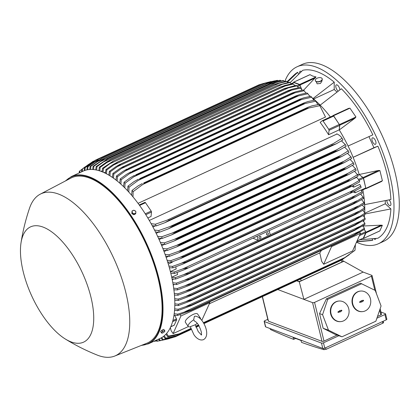 <?xml version="1.0" encoding="UTF-8"?>
<svg xmlns="http://www.w3.org/2000/svg" width="420" height="420" viewBox="0 0 420 420"><rect width="100%" height="100%" fill="white"/><g stroke="black" fill="none" stroke-linecap="round" stroke-linejoin="round"><path stroke-width="0.63" d="M386.841 200.424A3.544 1.554 -114.7 0 0 386.841 200.482A3.544 1.554 -114.7 0 0 388.127 204.162A3.544 1.554 -114.7 0 0 390.369 205.585A3.544 1.554 -114.7 0 0 390.931 204.251A3.544 1.554 -114.7 0 0 389.13 199.92M339.843 89.87A3.544 1.554 -114.7 0 0 337.806 85.407A3.544 1.554 -114.7 0 0 336.32 84.877A3.544 1.554 -114.7 0 0 335.921 87.423A3.544 1.554 -114.7 0 0 337.801 90.783A3.544 1.554 -114.7 0 0 338.189 91.088M356.47 242.214A97.388 42.709 -114.7 0 0 378.483 243.726A97.388 42.709 -114.7 0 0 389.739 174.857A97.388 42.709 -114.7 0 0 297.019 66.806A97.388 42.709 -114.7 0 0 284.86 81.443M373.826 238.718A3.544 1.554 -114.7 0 0 375.317 239.3A3.544 1.554 -114.7 0 0 375.354 239.29A3.544 1.554 -114.7 0 0 375.874 238.487M362.864 189.882A83.517 36.624 65.3 0 1 364.66 204.635L390.899 199.516A92.222 40.441 -114.7 0 0 377.895 146.171L373.942 147.725L368.97 136.605M359.672 239.82L377.827 238.256A92.222 40.441 -114.7 0 0 390.894 208.924L385.303 203.774L385.308 200.755M356.606 241.915L370.855 240.571A92.222 40.441 -114.7 0 0 372.76 240.24L372.157 238.891M298.536 74.204L297.675 72.282A92.222 40.441 -114.7 0 0 294.457 74.655L287.075 81.685M336.945 92.011L334.22 89.497L334.226 82.157A92.222 40.441 -114.7 0 0 317.415 71.846A92.222 40.441 -114.7 0 0 302.741 70.292L290.157 82.572M322.513 120.593L333.039 115.747A0.887 0.389 -114.7 0 1 333.076 115.726A0.887 0.389 -114.7 0 1 333.643 116.088L339.339 124.446A0.887 0.389 -114.7 0 1 339.649 125.438L339.192 129.859A83.517 36.624 65.3 0 1 339.25 129.953L339.769 125.176L355.1 118.115L339.25 129.953A83.517 36.624 65.3 0 1 348.07 146.018L372.839 134.857A92.222 40.441 -114.7 0 0 341.381 88.751L320.177 105.131A83.517 36.624 65.3 0 1 330.362 116.975M301.366 71.552A3.544 1.554 -114.7 0 0 300.185 71.232A3.544 1.554 -114.7 0 0 300.148 71.248A3.544 1.554 -114.7 0 0 299.628 73.174M375.396 140.506A3.544 1.554 -114.7 0 0 372.467 137.855A3.544 1.554 -114.7 0 0 372.498 141.64A3.544 1.554 -114.7 0 0 375.428 144.291A3.544 1.554 -114.7 0 0 375.396 140.506M309.393 74.954L310.023 74.666L312.559 76.01L316.029 76.928L303.544 90.269M378.483 243.726L383.786 241.285A97.388 42.709 -114.7 0 0 395.042 172.415A97.388 42.709 -114.7 0 0 302.316 64.365L297.019 66.806M372.76 240.24L356.701 241.694M287.443 82.126L297.675 72.282M301.917 89.912L299.644 84.473L293.632 82.21L310.023 74.666M293.444 82.656L293.632 82.21M312.317 97.965A83.517 36.624 65.3 0 1 313.021 98.537L334.226 82.157M334.22 89.497L313.577 99.005M373.942 147.725L353.12 157.311M377.895 146.171L353.131 157.332A83.517 36.624 65.3 0 1 359.163 174.494L378.494 170.441L379.906 170.557L382.389 180.737L381.486 181.54L365.284 188.769M385.303 203.774L364.954 213.145M390.894 208.924L364.991 213.985M154.392 341.066L154.56 341.276A94.437 41.412 65.3 0 1 153.977 341.255M154.56 341.276L156.492 340.882M156.676 340.016L157.537 341.15A94.437 41.412 65.3 0 1 156.776 341.219L156.03 340.31M157.537 341.15L159.626 340.73M170.389 338.189L172.851 337.512M159.159 338.872L160.409 340.604L167.459 339.066L159.673 340.788L158.434 339.203M160.409 340.604A94.437 41.412 65.3 0 1 159.673 340.788M167.459 339.066L169.874 338.425M203.91 323.605L339.15 261.24M175.675 336.184L173.035 337.397L175.455 336.709L191.195 329.464M196.035 327.233L199.07 325.836M175.455 336.709A96.947 42.515 65.3 0 1 175.224 336.803L162.466 339.922L161.007 337.99M161.753 337.575L163.175 339.617A94.437 41.412 65.3 0 1 162.466 339.922M163.175 339.617L173.035 337.397M203.868 323.531L340.998 260.384A96.947 42.515 -114.7 0 0 341.25 260.237L349.156 254.783M191.032 329.028L176.117 335.9L178.159 335.333L191.153 329.354M195.993 327.122L199.012 325.731M203.852 323.505L341.25 260.237M178.159 335.333A96.947 42.515 65.3 0 1 177.907 335.486L165.144 338.583L163.532 336.383M199.028 325.762L196.004 327.154M191.163 329.38L177.907 335.486M343.25 258.941L203.684 323.206M198.839 325.437L195.883 326.797M164.257 335.8L165.827 338.153A94.437 41.412 65.3 0 1 165.144 338.583M165.827 338.153L176.117 335.9M203.532 322.943L343.822 258.347A96.947 42.515 -114.7 0 1 343.56 258.568L354.401 250.761A94.437 41.412 -114.7 0 0 355.047 250.178L355.383 244.655M343.822 258.347L355.047 250.178M190.843 328.477L179.114 333.879L190.932 328.744M195.788 326.508L198.681 325.18M180.726 333.443A96.947 42.515 65.3 0 1 180.469 333.669L174.284 335.444L167.696 336.73L165.931 334.226M343.56 258.568L203.579 323.022M198.728 325.258L195.815 326.597M190.964 328.834L180.469 333.669M345.382 257.318L203.39 322.702M198.529 324.938L195.704 326.24M166.63 333.454L168.347 336.147A94.437 41.412 65.3 0 1 167.696 336.73M168.347 336.147L179.114 333.879M363.116 238.166A0.887 0.389 -114.7 0 0 363.269 238.161A0.887 0.389 -114.7 0 0 363.374 238.051L357.026 240.97M364.298 229.304L365.579 231.798A0.887 0.389 -114.7 0 1 365.741 232.733L363.374 238.051M342.52 259.418L342.83 261.088A2.363 0.861 166.3 0 1 341.796 262.106L301.082 280.849A2.363 0.861 166.3 0 1 297.895 281.264L299.271 281.783L343.838 261.261L342.788 260.867M277.851 289.558L303.901 299.376L363.163 272.087L371.831 275.352A1.475 0.541 166.3 0 1 372.057 275.557A1.475 0.541 166.3 0 1 371.411 276.203L314.559 302.384A1.475 0.541 166.3 0 1 312.564 302.642L303.901 299.376L299.271 281.783M343.838 261.261L363.163 272.087M262.3 296.719L268.207 320.959A1.475 0.541 -13.7 0 0 268.438 321.163L322.004 341.35A1.475 0.541 -13.7 0 0 323.993 341.093L337.066 335.071M377.486 316.459L380.846 314.911A1.475 0.541 -13.7 0 0 381.491 314.265L380.137 308.7M323.143 328.288L335.066 334.367L341.98 336.798L375.869 321.195L381.071 305.97L375.228 290.435L360.402 283.19L326.408 298.846L319.552 313.577L323.143 328.288L328.493 330.183L322.56 314.685L327.726 299.36L361.704 283.715M362.481 311.63L362.077 311.666A10.327 9.172 -95 0 1 352.291 303.744A10.327 9.172 -95 0 1 357.551 291.816A10.327 9.172 -95 0 1 360.286 291.086L360.691 291.05A10.327 9.172 85 0 0 357.961 291.779A10.327 9.172 85 0 0 352.695 303.707A10.327 9.172 85 0 0 362.481 311.63A10.327 9.172 85 0 0 365.216 310.905A10.327 9.172 85 0 0 370.477 298.977A10.327 9.172 85 0 0 360.691 291.05M341.98 336.798L328.493 330.183M340.798 321.615L340.394 321.652A10.327 9.172 -95 0 1 330.608 313.724A10.327 9.172 -95 0 1 335.874 301.796A10.327 9.172 -95 0 1 338.604 301.072L339.014 301.035A10.327 9.172 85 0 0 336.278 301.765A10.327 9.172 85 0 0 331.018 313.693A10.327 9.172 85 0 0 340.798 321.615A10.327 9.172 85 0 0 343.534 320.885A10.327 9.172 85 0 0 348.794 308.957A10.327 9.172 85 0 0 339.014 301.035M338.41 312.417A0.367 0.326 -95 0 1 337.953 312.123A0.367 0.326 -95 0 1 338.147 311.735L339.476 311.12L339.36 310.821L341.402 310.233A0.367 0.326 -95 0 1 341.659 310.916L339.848 312.107L339.733 311.803L338.189 312.391L339.733 311.803M339.806 311.997L341.439 310.894A0.32 0.289 85 0 0 341.324 310.27M340.074 310.847L339.749 310.643M360.092 302.431A0.367 0.326 -95 0 1 359.635 302.137A0.367 0.326 -95 0 1 359.83 301.749L361.158 301.14L361.043 300.836L363.085 300.253A0.367 0.326 -95 0 1 363.342 300.935L361.531 302.122L361.415 301.822L359.872 302.405L361.415 301.822M361.489 302.017L363.122 300.909A0.32 0.289 85 0 0 363.001 300.29M361.756 300.862L361.426 300.662M327.726 299.36L326.408 298.846M322.56 314.685L319.552 313.577M380.945 312.023L385.324 313.672A1.475 0.541 166.3 0 1 385.555 313.882A1.475 0.541 166.3 0 1 384.909 314.528L376.882 318.218M338.893 335.717L323.479 342.815A1.475 0.541 166.3 0 1 321.484 343.072L264.374 321.552A1.475 0.541 166.3 0 1 264.149 321.347A1.475 0.541 166.3 0 1 264.794 320.702L267.808 319.31M264.149 321.347L265.451 326.687A1.475 0.541 -13.7 0 0 265.676 326.891L322.786 348.411A1.475 0.541 -13.7 0 0 324.781 348.154L386.211 319.867A1.475 0.541 -13.7 0 0 386.857 319.216L385.555 313.882M323.915 349.65L326.23 349.256M270.055 328.54L270.475 329.516A885.339 388.253 -114.7 0 0 293.622 339.381L293.165 337.512L301.046 340.483L301.502 342.353A885.339 388.253 -114.7 0 0 324.035 349.703L323.731 348.453M382.62 323.29C383.602 322.849 383.77 322.544 383.129 322.381M325.621 347.765L326.009 349.367L382.867 323.185L382.473 321.584M293.622 339.381L295.649 338.452M297.649 280.445L297.895 281.264L296.777 280.844M301.802 89.749L300.158 85.465A0.887 0.389 -114.7 0 0 299.56 84.698L293.853 82.546A0.887 0.389 -114.7 0 0 293.68 82.546L291.113 83.727M291.233 83.895L290.131 82.541A94.437 41.412 -114.7 0 0 289.706 82.378A94.437 41.412 -114.7 0 0 289.28 82.22L277.615 85.349L113.694 160.834L103.43 168.515L103.084 172.184M290.131 82.541L277.615 85.349M102.107 171.775L102.575 168.194L113.694 160.834M102.575 168.194A94.437 41.412 65.3 0 1 103 168.352A94.437 41.412 65.3 0 1 103.43 168.515M282.167 84.399L110.549 163.422M287.768 82.535L286.855 81.433A94.437 41.412 -114.7 0 0 286.025 81.207L274.223 84.341L110.555 159.71L274.034 84.462A96.947 42.515 -114.7 0 1 274.082 84.478L110.99 159.579L100.154 167.402L99.813 170.94M286.855 81.433L274.082 84.478M98.868 170.646L99.32 167.176L106.748 161.941L110.938 159.563A96.947 42.515 65.3 0 1 110.99 159.579M279.137 83.223L107.048 162.461M99.32 167.176A94.437 41.412 65.3 0 1 100.154 167.402M101.052 171.371L102.191 170.846M104.213 172.688L105.551 172.074M105.441 173.276L105.919 169.575L112.875 164.661L117.605 162.073A96.947 42.515 65.3 0 1 117.658 162.094L106.796 169.995L106.454 173.796M285.269 85.937L280.749 86.998A96.947 42.515 -114.7 0 0 280.702 86.972L284.965 85.418L292.619 83.606A94.437 41.412 -114.7 0 1 293.501 84.021L285.264 85.942L114.151 164.734M280.702 86.972L117.605 162.073M280.749 86.998L117.658 162.094M105.919 169.575A94.437 41.412 65.3 0 1 106.796 169.995M294.782 85.622L293.501 84.021M309.367 95.718A83.517 36.624 65.3 0 1 310.27 96.38M321.946 80.199L322.103 80.808L320.471 83.449L317.126 83.837L316.234 81.669M322.214 78.897A3.544 1.932 165.6 0 1 322.256 79.018A3.544 1.932 165.6 0 1 320.098 81.506A3.544 1.932 165.6 0 1 315.992 81.538A3.544 1.932 165.6 0 1 315.394 80.782A3.544 1.932 165.6 0 1 315.373 80.661M315.935 81.302A3.544 1.932 -14.4 0 0 320.035 81.27A3.544 1.932 -14.4 0 0 322.193 78.776A3.544 1.932 -14.4 0 0 321.589 78.02A3.544 1.932 -14.4 0 0 317.489 78.052A3.544 1.932 -14.4 0 0 315.331 80.54A3.544 1.932 -14.4 0 0 315.935 81.302M313.021 98.537A83.517 36.624 65.3 0 1 320.177 105.131M348.338 108.502L349.944 108.166L355.95 116.965L354.963 118.214M333.207 115.463L348.663 108.339L333.181 115.469L333.559 115.715L349.944 108.166M333.559 115.715L339.769 125.176M332.524 115.983L333.181 115.469M328.739 129.323A0.887 0.389 65.3 0 1 329.049 130.321L328.592 134.736A83.517 36.624 -114.7 0 0 320.156 122.372L322.439 120.629A0.887 0.389 65.3 0 1 322.476 120.608A0.887 0.389 65.3 0 1 323.043 120.971L328.739 129.323L339.339 124.446M339.192 129.859L328.592 134.736M348.07 146.018A83.517 36.624 65.3 0 1 353.131 157.332M364.66 204.635A83.517 36.624 65.3 0 1 364.728 212.604M381.034 225.162L382.352 225.288L379.858 230.89L379.355 231.121M362.791 226.034L381.192 225.152L365.862 232.208L364.313 229.215M364.613 214.699A83.517 36.624 65.3 0 1 364.403 217.061M363.983 220.227A83.517 36.624 65.3 0 1 363.752 221.545M365.862 232.208L365.967 232.838L382.352 225.288M363.022 238.277L363.473 238.434L365.967 232.838M359.678 232.25L360.423 233.341L352.58 250.955L323.668 264.269L321.668 261.334L319.778 252.914A83.517 36.624 -114.7 0 0 321.394 250.399M360.423 233.341L331.517 246.656L323.668 264.269M331.039 245.957L331.517 246.656M319.778 252.914L209.375 303.749M209.381 301.975L209.858 302.673L201.794 320.387M209.858 302.673L180.947 315.987L173.103 333.601L171.103 330.666L170.405 327.558M188.339 326.582L173.103 333.601M201.595 334.724C201.894 335.433 200.776 334.383 198.235 331.574L195.337 324.744L189.787 326.865A7.376 2.384 -34.3 0 1 188.218 326.445L185.383 322.292A7.376 2.384 -34.3 0 1 193.116 314.465A7.376 2.384 -34.3 0 1 197.573 313.976L200.408 318.129A7.376 2.384 -34.3 0 1 200.524 318.948M188.218 326.445A7.376 2.384 -34.3 0 1 193.672 319.862L194.933 321.437C195.221 321.888 194.953 320.376 198.292 324.587C201.107 330.115 202.057 333.564 201.143 334.929L201.348 334.782M190.349 326.786L193.846 334.567C195.494 337.328 199.595 341.213 203.569 339.607C208.976 336.467 206.561 327.248 202.681 321.594C200.655 318.496 198.272 316.685 195.541 316.16L194.392 316.339L193.672 319.862M199.08 317.693A7.376 2.384 -34.3 0 1 200.408 318.129M179.996 314.596L180.947 315.987M174.006 325.248A0.887 0.389 -114.7 0 0 174.158 325.243A0.887 0.389 -114.7 0 0 174.258 325.132L176.626 319.814A0.887 0.389 -114.7 0 0 176.463 318.88L174.626 315.299M365.93 188.701L363.52 178.106L359.163 174.494A83.517 36.624 65.3 0 1 359.195 174.599L362.875 177.392L358.717 179.309M354.128 234.843L364.455 228.191A94.437 41.412 -114.7 0 1 364.276 229.467L354.065 235.352L190.764 310.553L354.065 235.352A96.947 42.515 -114.7 0 0 354.128 234.843L191.037 309.944A96.947 42.515 65.3 0 1 190.969 310.454L177.571 315.436L174.006 315.247M174.221 313.745L177.749 314.165A94.437 41.412 65.3 0 1 177.571 315.436M177.749 314.165L191.037 309.944M359.2 231.436L184.853 311.719M364.455 228.191L362.644 225.902M177.965 310.548L177.413 310.8L176.752 310.517M177.23 310.532L177.413 310.8M284.387 81.548L283.673 80.692A94.437 41.412 -114.7 0 0 282.865 80.561M273.913 82.709L283.364 80.462M283.673 80.692L270.905 83.769A96.947 42.515 -114.7 0 0 270.811 83.753L107.504 158.944L270.811 83.753L274.412 82.567M270.905 83.769L107.809 158.87L96.968 166.661L96.637 170.069M95.723 169.885L96.159 166.535L107.714 158.855A96.947 42.515 65.3 0 1 107.809 158.87M96.159 166.535A94.437 41.412 65.3 0 1 96.968 166.661M276.176 82.42L103.656 161.858M281.085 80.929L280.576 80.33A94.437 41.412 -114.7 0 0 279.794 80.299L267.703 83.417L104.549 158.545L267.682 83.428A96.947 42.515 -114.7 0 1 267.818 83.433L104.722 158.534L93.875 166.299L93.56 169.575M280.576 80.33L267.818 83.433M92.673 169.502L93.088 166.268L104.585 158.529A96.947 42.515 65.3 0 1 104.722 158.534M93.088 166.268A94.437 41.412 65.3 0 1 93.875 166.299M273.289 81.989L100.37 161.611M277.862 80.692L277.578 80.357A94.437 41.412 -114.7 0 0 276.817 80.43L264.647 83.491A96.947 42.515 -114.7 0 1 264.826 83.475L101.729 158.576L90.877 166.325L90.578 169.459M277.578 80.357L264.826 83.475M89.728 169.496L90.116 166.399L101.556 158.587L264.647 83.491M90.116 166.399A94.437 41.412 65.3 0 1 90.877 166.325M270.475 81.947L97.193 161.737M274.727 80.845L261.928 83.911A96.947 42.515 -114.7 0 0 261.718 83.958L271.073 81.522M261.928 83.911L98.831 159.012L87.974 166.761L87.701 169.738M86.888 169.895L87.239 166.94L98.627 159.059L261.718 83.958M87.239 166.94A94.437 41.412 65.3 0 1 87.974 166.761M267.74 82.309L266.353 82.945M99.671 159.695L94.133 162.246M261.502 84.063L259.13 84.772A96.947 42.515 -114.7 0 0 258.899 84.866L95.807 159.968A96.947 42.515 65.3 0 1 96.038 159.873L85.181 167.627L84.94 170.425M259.13 84.772L96.038 159.873M84.158 170.709L84.473 167.927L95.807 159.968M84.473 167.927A94.437 41.412 65.3 0 1 85.181 167.627M94.684 161.569L91.192 163.175M95.204 160.335L88.384 164.546L82.504 168.961L82.294 171.528M81.559 171.869L81.821 169.397L93.104 161.338A96.947 42.515 65.3 0 1 93.356 161.191M81.821 169.397A94.437 41.412 65.3 0 1 82.504 168.961M90.048 163.784L88.384 164.546M85.197 166.792L79.952 170.814L79.805 172.678M79.139 172.982L79.306 171.397A94.437 41.412 65.3 0 1 79.952 170.814M138.049 203.348L325.505 117.028L319.83 105.709A94.437 41.412 -114.7 0 0 318.738 104.47L312.218 105.782L307.996 107.242L143.729 182.952A96.947 42.515 65.3 0 1 144.16 183.44L133.13 191.683L132.983 196.886M145.808 214.699L151.499 212.074L151.042 216.494L147.824 217.975M337.066 133.98L149.284 220.447M155.284 225.897L152.927 226.984M158.66 232.202L156.177 233.347M161.637 238.387L159.096 239.558M164.257 244.466L161.716 245.637M166.556 250.446L164.062 251.591M168.551 256.337L166.162 257.439M167.874 262.7L169.124 262.122M357.73 175.277L359.195 174.599M347.267 181.193L350.501 178.831L179.933 257.371L184.17 256.289L347.267 181.193A96.947 42.515 -114.7 0 1 347.319 181.367L350.354 180.453L358.003 176.164A94.437 41.412 -114.7 0 0 357.536 174.673L354.512 171.308M350.07 179.072L357.94 174.421M184.17 256.289A96.947 42.515 65.3 0 1 184.222 256.468L181.02 258.426L171.302 262.138L167.674 262.048M347.319 181.367L184.222 256.468M167.108 260.274L170.835 260.642A94.437 41.412 65.3 0 1 171.302 262.138M170.835 260.642L179.933 257.371M355.588 168.845L348.301 173.161L178.327 251.428L182.233 250.394L345.324 175.292A96.947 42.515 -114.7 0 1 345.419 175.56L348.658 174.547L356.113 170.363A94.437 41.412 -114.7 0 0 355.588 168.845L352.417 165.406M345.324 175.292L348.306 173.156M182.233 250.394A96.947 42.515 65.3 0 1 182.322 250.661L178.909 252.714L169.412 256.331L165.748 256.237M345.419 175.56L182.322 250.661M165.107 254.431L168.887 254.814A94.437 41.412 65.3 0 1 169.412 256.331M168.887 254.814L178.327 251.428M343.156 169.312L345.86 167.412L176.516 245.39L180.065 244.414L343.156 169.312A96.947 42.515 -114.7 0 1 343.292 169.664L346.731 168.567L353.997 164.472A94.437 41.412 -114.7 0 0 353.409 162.928L350.081 159.416M345.86 167.412L353.409 162.928M180.065 244.414A96.947 42.515 65.3 0 1 180.196 244.766L176.584 246.913L167.291 250.441L163.59 250.341M343.292 169.664L180.196 244.766M162.871 248.493L166.709 248.903A94.437 41.412 65.3 0 1 167.291 250.441M166.709 248.903L176.516 245.39M351.629 158.471L351.64 158.492A94.437 41.412 -114.7 0 0 350.983 156.922L347.487 153.337M351.64 158.492L344.558 162.498L340.93 163.684A96.947 42.515 -114.7 0 0 340.746 163.249L350.983 156.922M343.156 161.59L174.494 239.253L177.655 238.35L340.746 163.249M177.655 238.35A96.947 42.515 65.3 0 1 177.833 238.786L174.037 241.017L164.934 244.461L161.18 244.346M340.93 163.684L177.833 238.786M160.372 242.456L164.283 242.891A94.437 41.412 65.3 0 1 164.934 244.461M164.283 242.891L174.494 239.253M349.004 152.366L349.025 152.418A94.437 41.412 -114.7 0 0 348.301 150.817L344.615 147.152M349.025 152.418L342.116 156.345L338.32 157.61A96.947 42.515 -114.7 0 0 338.084 157.091L348.301 150.817M340.179 155.684L172.253 233.011L174.993 232.192L338.084 157.091M174.993 232.192A96.947 42.515 65.3 0 1 175.224 232.712L171.255 235.022L162.32 238.387L158.503 238.25M338.32 157.61L175.224 232.712M157.6 236.313L161.595 236.786A94.437 41.412 65.3 0 1 162.32 238.387M161.595 236.786L172.253 233.011M346.112 146.191L346.138 146.239A94.437 41.412 -114.7 0 0 345.329 144.601L341.439 140.858M346.138 146.239L339.397 150.097L335.438 151.436A96.947 42.515 -114.7 0 0 335.149 150.838L336.908 149.688M154.528 230.05L158.624 230.57L169.769 226.648L336.903 149.688L345.329 144.601M169.769 226.648L172.053 225.939L335.149 150.838M172.053 225.939A96.947 42.515 65.3 0 1 172.347 226.538L168.215 228.921L159.432 232.208L155.536 232.045M335.438 151.436L172.347 226.538M158.624 230.57A94.437 41.412 65.3 0 1 159.432 232.208M342.206 138.59C341.182 136.642 339.365 135.051 336.751 133.823M331.91 144.48A96.947 42.515 -114.7 0 1 332.267 145.147L336.368 143.74L342.941 139.944A94.437 41.412 -114.7 0 0 342.043 138.264L333.296 143.603L167.029 220.164L333.296 143.603M168.819 219.581A96.947 42.515 65.3 0 1 169.171 220.248L164.897 222.7L156.235 225.913L152.245 225.719M332.267 145.147L169.171 220.248M151.111 223.655L155.337 224.233A94.437 41.412 65.3 0 1 156.235 225.913M155.337 224.233L167.029 220.164M151.499 212.074A0.887 0.389 -114.7 0 0 151.19 211.082L145.493 202.729A0.887 0.389 -114.7 0 0 144.926 202.361A0.887 0.389 -114.7 0 0 144.89 202.382L139.251 204.981L144.926 202.361M319.83 105.709L307.256 108.339A96.947 42.515 -114.7 0 0 306.82 107.856L307.996 107.242M306.82 107.856L143.729 182.952M307.256 108.339L144.16 183.44M131.644 195.295L132.037 190.444L137.87 186.065L142.259 183.561M132.037 190.444A94.437 41.412 65.3 0 1 133.13 191.683M308.963 107.94L142.695 184.501M318.014 104.596L315.73 101.21A94.437 41.412 -114.7 0 0 314.675 100.123L308.06 101.519L303.839 102.979L139.671 178.642A96.947 42.515 65.3 0 1 140.054 179.03L129.024 187.178L128.819 192.087M315.73 101.21L303.151 103.934A96.947 42.515 -114.7 0 0 302.768 103.541L303.839 102.979M302.768 103.541L139.671 178.642M303.151 103.934L140.054 179.03M127.544 190.712L127.974 186.097L133.917 181.703L138.306 179.198M127.974 186.097A94.437 41.412 65.3 0 1 129.024 187.178M305.34 103.425L138.206 180.385M313.877 100.27L311.756 97.246A94.437 41.412 -114.7 0 0 310.737 96.296L304.001 97.766L299.796 99.22L135.739 174.83A96.947 42.515 65.3 0 1 136.07 175.135L125.05 183.22L124.798 187.877M301.812 99.435L299.161 100.039A96.947 42.515 -114.7 0 0 298.83 99.734L299.796 99.22M311.756 97.246L301.807 99.435L133.875 176.762M298.83 99.734L135.739 174.83M299.161 100.039L136.07 175.135M123.585 186.679L124.037 182.264L130.106 177.839L134.484 175.34M124.037 182.264A94.437 41.412 65.3 0 1 125.05 183.22M309.86 96.464L307.897 93.765A94.437 41.412 -114.7 0 0 306.915 92.936L300.032 94.479L295.864 95.912L131.917 171.481A96.947 42.515 65.3 0 1 132.19 171.707L121.196 179.734L120.908 184.186M307.897 93.765L295.286 96.605A96.947 42.515 -114.7 0 0 295.008 96.38L295.864 95.912M295.008 96.38L131.917 171.481M295.286 96.605L132.19 171.707M119.742 183.146L120.209 178.904L126.43 174.416L130.767 171.938M120.209 178.904A94.437 41.412 65.3 0 1 121.196 179.734M298.352 95.912L129.686 173.576M305.949 93.124L304.154 90.725A94.437 41.412 -114.7 0 0 303.198 90.006L296.153 91.623L292.036 93.035L128.195 168.546A96.947 42.515 65.3 0 1 128.415 168.709L117.448 176.699L117.138 180.962M304.154 90.725L291.512 93.608A96.947 42.515 -114.7 0 0 291.291 93.445L292.036 93.035M291.291 93.445L128.195 168.546M291.512 93.608L128.415 168.709M116.014 180.07L116.492 175.98L122.871 171.412L127.16 168.956M116.492 175.98A94.437 41.412 65.3 0 1 117.448 176.699M294.971 92.825L125.627 170.803M302.132 90.221L300.505 88.1A94.437 41.412 -114.7 0 0 299.576 87.486L292.352 89.171L288.298 90.552L124.572 166.01A96.947 42.515 65.3 0 1 124.735 166.121L113.799 174.074L113.474 178.169M300.505 88.1L287.831 91.019A96.947 42.515 -114.7 0 0 287.669 90.914L288.298 90.552M287.669 90.914L124.572 166.01M287.831 91.019L124.735 166.121M112.392 177.408L112.875 173.46L119.432 168.793L123.653 166.367M112.875 173.46A94.437 41.412 65.3 0 1 113.799 174.074M291.669 90.142L121.69 168.415M298.415 87.728L296.956 85.874A94.437 41.412 -114.7 0 0 296.053 85.36L284.65 88.452L121.044 163.858A96.947 42.515 65.3 0 1 121.149 163.916L110.25 171.843L109.914 175.786M117.868 166.394L288.43 87.854L284.245 88.82A96.947 42.515 -114.7 0 0 284.141 88.757L284.65 88.452M297.465 85.775L287.931 87.99M284.141 88.757L121.044 163.858M284.245 88.82L121.149 163.916M108.864 175.151L109.352 171.328L116.099 166.546L120.241 164.157M109.352 171.328A94.437 41.412 65.3 0 1 110.25 171.843M168.294 264.065L172.326 262.211L171.927 261.907M168.872 266.028L172.557 266.385L181.346 263.225L185.887 262.106L348.978 187.005L352.464 184.427L359.263 180.416L356.68 177.319L353.336 178.862M352.459 184.433L181.346 263.225M359.263 180.416A94.437 41.412 -114.7 0 1 359.672 181.886L351.813 186.281L349.004 187.094L185.908 262.196L182.931 264.049L172.966 267.855L169.37 267.771M172.557 266.385A94.437 41.412 65.3 0 1 172.966 267.855M173.78 279.043L172.247 279.746M174.416 284.503L173.213 285.054M174.767 289.868L173.964 290.236M174.825 295.134L174.484 295.292M364.917 223.277L354.575 229.918A96.947 42.515 -114.7 0 1 354.543 230.396L364.828 224.579A94.437 41.412 -114.7 0 0 364.917 223.277L362.985 220.82M354.543 230.396L190.827 305.802L178.122 310.548L174.578 310.385M354.575 229.918L191.478 305.02A96.947 42.515 65.3 0 1 191.447 305.498M359.541 226.559L185.399 306.747L191.478 305.02M174.683 308.858L178.211 309.251A94.437 41.412 65.3 0 1 178.122 310.548M178.211 309.251L185.399 306.747M365.075 218.248L354.716 224.884A96.947 42.515 -114.7 0 1 354.716 225.314L365.059 219.571A94.437 41.412 -114.7 0 0 365.075 218.248L363.027 215.639M354.716 225.314L190.617 300.93L178.358 305.54L174.82 305.403M354.716 224.884L191.625 299.985A96.947 42.515 65.3 0 1 191.62 300.416M359.562 221.582L185.666 301.655L191.625 299.985M174.841 303.844L178.369 304.217A94.437 41.412 65.3 0 1 178.358 305.54M178.369 304.217L185.666 301.655M364.954 213.113L354.596 219.744A96.947 42.515 -114.7 0 1 354.611 220.122L365.012 214.457A94.437 41.412 -114.7 0 0 364.954 213.113L362.796 210.378M354.611 220.122L190.16 295.943L178.306 300.426L174.778 300.305M354.596 219.744L191.499 294.845A96.947 42.515 65.3 0 1 191.52 295.223M359.294 216.51L185.687 296.452L191.499 294.845M174.709 298.72L178.248 299.082A94.437 41.412 65.3 0 1 178.306 300.426M178.248 299.082L185.687 296.452M364.581 207.879L354.223 214.515A96.947 42.515 -114.7 0 1 354.254 214.825L357.116 213.596L364.702 209.244A94.437 41.412 -114.7 0 0 364.581 207.879L362.303 205.028M354.254 214.825L189.478 290.855L177.996 295.218L174.468 295.113M354.223 214.515L191.126 289.616A96.947 42.515 65.3 0 1 191.158 289.926M358.759 211.355L185.477 291.144L191.126 289.616M174.321 293.501L177.875 293.848A94.437 41.412 65.3 0 1 177.996 295.218M177.875 293.848L185.477 291.144M363.962 202.555L353.614 209.197A96.947 42.515 -114.7 0 1 353.651 209.438L356.827 208.131L364.145 203.941A94.437 41.412 -114.7 0 0 363.962 202.555L361.573 199.605M353.651 209.438L188.575 285.673L177.44 289.916L173.911 289.821M353.614 209.197L190.523 284.293A96.947 42.515 65.3 0 1 190.554 284.534M357.971 206.115L185.052 285.742L190.523 284.293M173.691 288.183L177.261 288.524A94.437 41.412 65.3 0 1 177.44 289.916M177.261 288.524L185.052 285.742M363.358 198.55A94.437 41.412 -114.7 0 0 363.116 197.143L360.612 194.098M356.291 202.587L352.816 203.957A96.947 42.515 -114.7 0 0 352.784 203.789L363.116 197.143M363.762 198.308L355.861 202.823M352.816 203.957L189.719 279.058L187.462 280.397L176.652 284.524L173.114 284.435M352.784 203.789L189.693 278.891A96.947 42.515 65.3 0 1 189.719 279.058M356.942 200.807L184.422 280.245L189.693 278.891M172.825 282.776L176.416 283.117A94.437 41.412 65.3 0 1 176.652 284.524M176.416 283.117L184.422 280.245M361.489 190.507L365.61 188.606A0.887 0.389 -114.7 0 0 365.668 188.591A0.887 0.389 -114.7 0 0 365.773 187.966L363.416 178.3A0.887 0.389 -114.7 0 0 362.875 177.392M353.378 185.483L353.782 187.147L351.792 186.291M170.389 271.598L176.232 268.905L175.733 266.842M141.041 345.539L148.365 343.844L160.167 338.405A92.075 40.378 -114.7 0 0 165.527 255.607A92.075 40.378 -114.7 0 0 101.351 171.486A92.075 40.378 -114.7 0 0 83.144 171.14L71.342 176.573L65.294 181.031M65.195 338.935C75.191 345.14 85.859 350.522 97.204 355.068A89.124 39.086 -114.7 0 0 97.944 355.357A89.124 39.086 -114.7 0 0 114.76 356.039L146.806 343.235A90.893 39.863 -114.7 0 0 153.253 262.091A90.893 39.863 -114.7 0 0 89.57 178.096A90.893 39.863 -114.7 0 0 70.786 178.154L40.226 194.177A89.124 39.086 -114.7 0 0 29.552 208.147C25.631 219.723 22.78 231.326 21 242.959A63.452 27.825 -114.7 0 0 65.195 338.935A63.452 27.825 -114.7 0 0 71.085 341.896A63.452 27.825 -114.7 0 0 90.967 297.266A63.452 27.825 -114.7 0 0 43.102 227.105A63.452 27.825 -114.7 0 0 21 242.959M114.76 356.039A89.124 39.086 -114.7 0 0 121.081 276.476A89.124 39.086 -114.7 0 0 58.643 194.119A89.124 39.086 -114.7 0 0 40.226 194.177M132.032 211.024L131.843 213.633L133.77 214.72L135.576 213.885L135.865 212.147A1.916 1.607 -156 0 1 135.02 213.523A1.916 1.607 -156 0 1 133.15 213.397A1.916 1.607 -156 0 1 132.431 212.746A1.916 1.607 -156 0 1 132.127 211.901A1.916 1.607 -156 0 1 132.972 210.525L132.032 211.024L132.148 212.94L134.08 214.027L135.886 213.192M133.838 210.194L132.972 210.525A1.916 1.607 -156 0 1 134.841 210.651A1.916 1.607 -156 0 1 135.56 211.302A1.916 1.607 -156 0 1 135.865 212.147L135.765 211.276L133.838 210.194M131.843 213.633L132.148 212.94M133.77 214.72L134.08 214.027M164.74 331.343L164.95 330.986L163.727 329.359L161.921 330.194L160.587 331.564L161.663 333.055A1.916 0.619 -34.3 0 1 161.668 332.677A1.916 0.619 -34.3 0 1 162.089 332.099A1.916 0.619 -34.3 0 1 163.658 331.002L162.661 331.28L161.333 332.651M163.727 329.359L164.472 330.451L163.658 331.002A1.916 0.619 -34.3 0 1 164.803 330.855A1.916 0.619 -34.3 0 1 164.797 331.233A1.916 0.619 -34.3 0 1 164.719 331.385A1.916 0.619 -34.3 0 1 164.378 331.805A1.916 0.619 -34.3 0 1 162.808 332.908A1.916 0.619 -34.3 0 1 162.157 333.128A1.916 0.619 -34.3 0 1 161.663 333.055L162.089 333.139M161.921 330.194L162.661 331.28M164.95 330.986L164.472 330.451M161.117 331.018A1.691 0.546 -34.3 0 1 161.6 330.524M162.33 330.005A1.691 0.546 -34.3 0 1 163.07 329.663M351.755 198.387A96.947 42.515 -114.7 0 0 351.74 198.303L355.677 195.421L362.05 191.651A94.437 41.412 -114.7 0 1 362.35 193.079L354.06 197.72L351.755 198.387L188.659 273.488L186.149 275.037L175.644 279.048L172.09 278.969M258.494 241.715L270.548 236.192L258.478 241.731M170.415 271.698L174.059 272.044L182.564 268.984L187.383 267.839L184.643 269.582L174.416 273.494L170.84 273.415M354.181 189.961L360.764 186.076A94.437 41.412 -114.7 0 1 360.943 186.8A94.437 41.412 -114.7 0 1 361.116 187.52L352.916 192.097L350.952 192.801L350.516 192.586L354.181 189.961L182.564 268.984M360.764 186.076L359.788 184.38L353.782 187.147M174.059 272.044A94.437 41.412 65.3 0 1 174.237 272.769A94.437 41.412 65.3 0 1 174.416 273.494M171.733 277.279L175.345 277.62A94.437 41.412 65.3 0 1 175.644 279.048M362.05 191.651L361.121 190.013L355.152 192.759L353.252 191.94M354.758 191.158L355.152 192.759M171.717 277.226L177.602 274.517L177.114 272.506M351.74 198.303L188.643 273.404A96.947 42.515 65.3 0 1 188.659 273.488M175.345 277.62L183.593 274.659L188.643 273.404M269.194 230.648L270.228 234.88L258.185 240.429A0.74 0.326 -114.7 0 0 258.069 240.366L253.381 238.345L253.292 237.972M355.677 195.421L270.202 234.775M258.069 240.366L183.593 274.659M258.185 240.429L257.15 236.197M259.014 237.794A1.181 0.971 -69.4 0 1 260.941 236.906A1.181 0.971 -69.4 0 1 259.014 237.794M266.48 234.355A1.181 0.971 -69.4 0 1 268.406 233.468A1.181 0.971 -69.4 0 1 266.48 234.355M299.644 84.473L316.029 76.928M300.043 84.987L315.378 77.926M365.741 232.733L359.394 235.657M365.579 231.798L359.961 234.386M341.796 262.106L341.376 260.159M314.559 302.384L323.993 341.093M371.411 276.203L374.834 290.241M379.669 310.07L380.846 314.911M312.564 302.642L322.004 341.35M323.479 342.815L324.781 348.154M384.909 314.528L386.211 319.867M270.254 328.613L270.475 329.516M321.484 343.072L322.786 348.411M264.374 321.552L265.676 326.891M262.458 296.646L268.438 321.163M301.082 280.849L300.689 279.043M300.158 85.465L297.596 86.641M299.56 84.698L296.971 85.89M293.853 82.546L291.16 83.79M339.56 124.514L355.95 116.965M339.649 125.438L329.049 130.321M333.643 116.088L323.043 120.971M363.473 238.434L379.858 230.89M363.158 177.503L378.494 170.441M363.52 178.106L379.906 170.557M365.999 188.286L382.389 180.737M365.967 188.68L381.229 181.65M172.924 320.507L176.463 318.88M172.609 321.668L176.626 319.814M170.783 326.729L174.258 325.132M139.587 205.448L145.493 202.729M145.247 213.817L151.19 211.082M363.416 178.3L359.2 180.243M365.773 187.966L361.179 190.082M148.365 343.844A92.075 40.378 -114.7 0 0 153.72 261.041A92.075 40.378 -114.7 0 0 89.549 176.92A92.075 40.378 -114.7 0 0 71.342 176.573M141.619 345.308A91.781 40.246 -114.7 0 0 155.615 268.007A91.781 40.246 -114.7 0 0 89.371 177.298A91.781 40.246 -114.7 0 0 65.846 180.747M293.517 82.21L309.808 74.708M363.269 238.161L356.99 241.054M383.197 321.253L383.523 322.581M372.057 275.557L376.525 293.885M281.09 86.72L116.923 162.314M333.076 115.726L322.476 120.608M363.405 238.508L379.722 230.995M195.31 324.781L197.311 323.295M170.746 326.812L174.158 325.243M350.354 180.453L181.02 258.426M348.658 174.547L178.909 252.714M346.731 168.567L176.584 246.913M351.635 158.482L350.978 156.902M344.558 162.498L174.037 241.017M349.015 152.392L348.285 150.78M342.116 156.345L171.255 235.022M346.122 146.213L345.319 144.58M339.397 150.097L168.215 228.921M336.368 143.74L164.897 222.7M351.813 186.281L182.931 264.049M355.031 230.191L190.827 305.802M355.556 224.978L190.617 300.93M355.766 219.691L190.16 295.943M355.703 214.316L189.478 290.855M355.394 208.861L188.575 285.673M354.842 203.327L187.462 280.397M365.668 188.591L361.494 190.512M354.06 197.72L186.149 275.037M353.047 192.034L184.643 269.582"/></g></svg>
